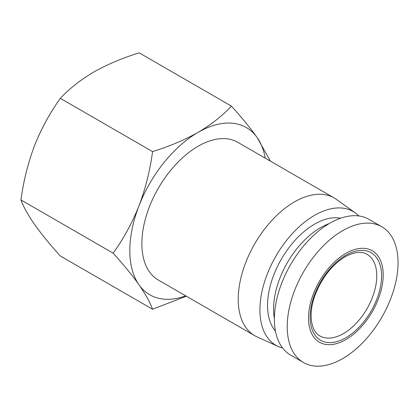 <?xml version="1.0" encoding="UTF-8"?>
<svg xmlns="http://www.w3.org/2000/svg" width="419" height="419" viewBox="0 0 419 419"><rect width="100%" height="100%" fill="white"/><g stroke="black" fill="none" stroke-linecap="round" stroke-linejoin="round"><path stroke-width="0.63" d="M334.2 197.967L237.83 142.329A79.5 45.901 120 0 0 176.567 163.63A79.5 45.901 120 0 0 141.863 243.638A79.5 45.901 120 0 0 158.33 280.033L254.7 335.671A79.5 45.901 -60 0 1 238.233 299.276A79.5 45.901 -60 0 1 294.452 201.906A79.5 45.901 -60 0 1 334.2 197.967A79.5 45.901 -60 0 1 336.389 199.376L355.265 212.899A77.232 44.592 -60 0 1 358.826 215.958M282.595 348A77.232 44.592 -60 0 1 278.158 346.45A77.232 44.592 -60 0 1 263.504 285.397A77.232 44.592 -60 0 1 314.528 215.356A77.232 44.592 -60 0 1 355.265 212.899M278.158 346.45L257.015 336.86A79.5 45.901 -60 0 1 254.7 335.671M265.211 158.141A96.538 55.737 120 0 0 257.198 137.636A96.538 55.737 120 0 0 198.077 132.357A96.538 55.737 120 0 0 138.961 205.902A96.538 55.737 120 0 0 129.817 250.593A96.538 55.737 120 0 0 138.961 284.726A96.538 55.737 120 0 0 185.711 295.84M270.402 161.137L257.198 137.636C250.321 127.994 241.721 117.477 231.393 106.086C222.447 115.754 211.344 124.511 198.077 132.357C184.491 140.014 169.318 146.425 152.568 151.589C150.049 170.402 145.513 188.503 138.961 205.902C132.085 223.107 123.485 238.867 113.156 253.17C123.485 264.562 132.085 275.079 138.961 284.726C145.513 294.18 150.049 302.35 152.568 309.238L186.308 296.186M275.435 331.073A66.443 38.359 -60 0 1 267.547 305.535A66.443 38.359 -60 0 1 292.357 243.381A66.443 38.359 -60 0 1 340.584 218.226M274.377 318.555A66.443 38.359 -60 0 1 273.57 309.013A66.443 38.359 -60 0 1 329.214 223.568M303.456 362.508L290.603 355.092A78.369 45.247 -60 0 1 274.372 319.215A78.369 45.247 -60 0 1 308.583 240.349A78.369 45.247 -60 0 1 368.971 219.352L381.819 226.773A78.369 45.247 -60 0 1 398.05 262.65A78.369 45.247 -60 0 1 363.844 341.511A78.369 45.247 -60 0 1 303.456 362.508A78.369 45.247 -60 0 1 287.225 326.631A78.369 45.247 -60 0 1 321.431 247.77A78.369 45.247 -60 0 1 381.819 226.773M308.504 318.058A52.815 30.493 -60 0 1 345.848 253.375A52.815 30.493 -60 0 1 383.191 274.937A52.815 30.493 -60 0 1 345.848 339.615A52.815 30.493 -60 0 1 308.504 318.058M152.568 309.238L60.362 256.004C50.034 244.612 41.434 234.095 34.557 224.448C28.01 214.989 23.474 206.818 20.95 199.931L113.156 253.17M152.568 151.589L60.362 98.355C50.034 112.659 41.434 128.418 34.557 145.623C28.01 163.022 23.474 181.123 20.95 199.931M231.393 106.086L139.187 52.846C122.437 58.011 107.264 64.421 93.678 72.084C80.411 79.924 69.308 88.687 60.362 98.355M367.007 254.286A47.132 27.214 -60 0 1 374.23 292.053A47.132 27.214 -60 0 1 343.439 333.587A47.132 27.214 -60 0 1 319.875 335.923C311.275 331.822 307.745 314.135 315.25 294.672C322.101 277.478 332.068 264.845 345.141 256.789C354.38 251.866 361.665 251.033 367.007 254.286M345.848 337.761A50.542 29.178 -60 0 1 310.112 317.131A50.542 29.178 -60 0 1 345.848 255.229A50.542 29.178 -60 0 1 381.589 275.864A50.542 29.178 -60 0 1 345.848 337.761"/></g></svg>
